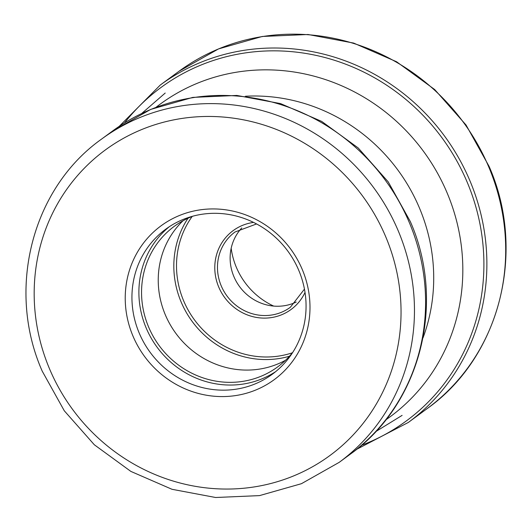 <?xml version="1.0" encoding="UTF-8"?>
<svg xmlns="http://www.w3.org/2000/svg" width="532" height="532" viewBox="0 0 532 532"><rect width="100%" height="100%" fill="white"/><g stroke="black" fill="none" stroke-linecap="round" stroke-linejoin="round"><path stroke-width="0.8" d="M132.98 336.084A95.487 90.659 53.7 0 1 180.561 215.048A95.487 90.659 53.7 0 1 302.243 269.431A95.487 90.659 53.7 0 1 254.662 390.461A95.487 90.659 53.7 0 1 132.98 336.084M231.181 248.271A71.448 67.83 -126.3 0 0 236.374 267.363A71.448 67.83 -126.3 0 0 273.661 306.073M241.754 227.955A46.716 44.349 -126.3 0 0 233.914 276.647A46.716 44.349 -126.3 0 0 296.211 302.05M183.035 220.74A87.248 82.832 -126.3 0 0 165.319 314.811A87.248 82.832 -126.3 0 0 285.558 360.244M292.939 352.091A87.248 82.832 53.7 0 1 277.624 366.927A87.248 82.832 53.7 0 1 148.634 327.074A87.248 82.832 53.7 0 1 174.29 226.319A87.248 82.832 53.7 0 1 193.023 216.132M169.249 226.752A89.994 85.446 -126.3 0 0 146.194 328.031A89.994 85.446 -126.3 0 0 275.702 371.602M139.244 333.145A89.994 85.446 53.7 0 1 165.705 229.219A89.994 85.446 53.7 0 1 298.758 270.322A89.994 85.446 53.7 0 1 272.298 374.249A89.994 85.446 53.7 0 1 139.244 333.145M179.124 71.182A209.395 198.802 53.7 0 1 488.702 166.829A209.395 198.802 53.7 0 1 427.13 408.629C499.914 357.098 526.733 251.57 489.088 166.383L466.052 125.013L434.677 89.529L396.553 61.739L353.634 43.072L308.095 34.5L262.276 36.469L218.532 48.911L179.124 71.182L160.305 85.014A209.395 198.802 -126.3 0 1 469.876 180.661A209.395 198.802 -126.3 0 1 408.303 422.468L427.13 408.629M361.441 445.311A206.995 196.521 -126.3 0 0 467.096 181.977A206.995 196.521 53.7 0 0 124.508 122.919M385.653 236.58A189.605 180.016 -126.3 0 0 144.046 128.604A189.605 180.016 -126.3 0 0 49.569 368.929A189.605 180.016 -126.3 0 0 291.177 476.905A189.605 180.016 -126.3 0 0 385.653 236.58M101.599 139.071C31.854 188.454 6.158 289.561 42.227 371.163L64.292 410.79L94.344 444.785L130.859 471.405L171.982 489.287L215.613 497.5L259.516 495.611L301.431 483.694L339.19 462.355A200.597 190.456 -126.3 0 0 398.175 230.702A200.597 190.456 -126.3 0 0 101.599 139.071L112.724 130.899A200.597 190.456 53.7 0 1 409.301 222.522A200.597 190.456 53.7 0 1 350.309 454.175C420.566 404.406 446.308 302.894 410.258 221.425L388.227 181.871L358.209 147.969L321.714 121.422L280.57 103.6L236.853 95.441L192.81 97.396L150.696 109.412L112.724 130.899M423.013 337.867A176.538 167.607 -126.3 0 0 419.382 207.839A176.538 167.607 -126.3 0 0 245.438 96.239M156.069 107.265A194.047 184.232 53.7 0 1 447.073 192.784A194.047 184.232 53.7 0 1 385.806 419.861M304.457 289.115L290.326 307.29A46.716 44.349 53.7 0 1 221.299 286.023A46.716 44.349 53.7 0 1 221.265 285.95A46.716 44.349 53.7 0 1 234.998 232.005L256.557 223.945M305.029 292.434A48.911 46.437 53.7 0 1 261.624 318.03A48.911 46.437 53.7 0 1 218.792 287.207A48.911 46.437 53.7 0 1 218.758 287.127A48.911 46.437 53.7 0 1 253.565 222.409M192.172 216.464A88.485 84.009 -126.3 0 0 183.686 300.932A88.485 84.009 -126.3 0 0 292.374 352.802M188.015 218.233A90.679 86.098 -126.3 0 0 181.186 302.11A90.679 86.098 -126.3 0 0 289.441 356.241M356.593 449.347L408.303 422.468M119.208 126.343L160.305 85.014M141.765 113.429L165.213 93.047M375.652 431.671L402.106 415.379M339.19 462.355L350.309 454.175"/></g></svg>
